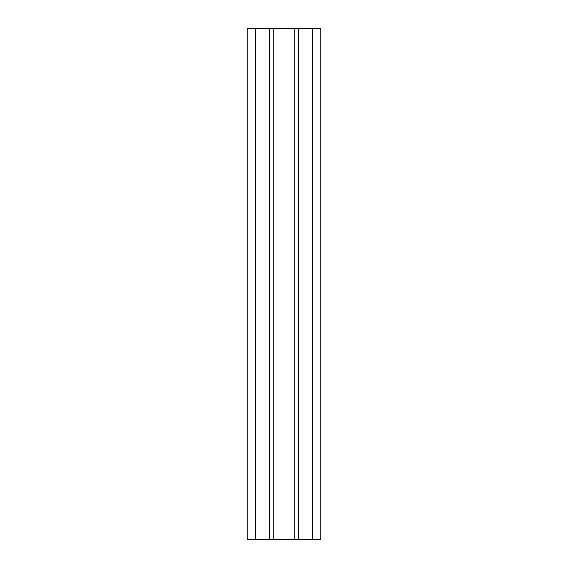 <?xml version="1.0" encoding="UTF-8"?>
<svg xmlns="http://www.w3.org/2000/svg" width="568" height="568" viewBox="0 0 568 568"><rect width="100%" height="100%" fill="white"/><g stroke="black" fill="none" stroke-linecap="round" stroke-linejoin="round"><path stroke-width="0.85" d="M255.373 539.6L255.373 28.4L247.194 28.4L247.194 539.6L320.806 539.6L320.806 28.4L255.351 28.4M312.627 539.6L312.649 28.4M269.686 539.6L269.686 28.4M273.776 28.4L273.776 539.6M294.224 539.6L294.224 28.4M298.314 28.4L298.314 539.6"/></g></svg>
